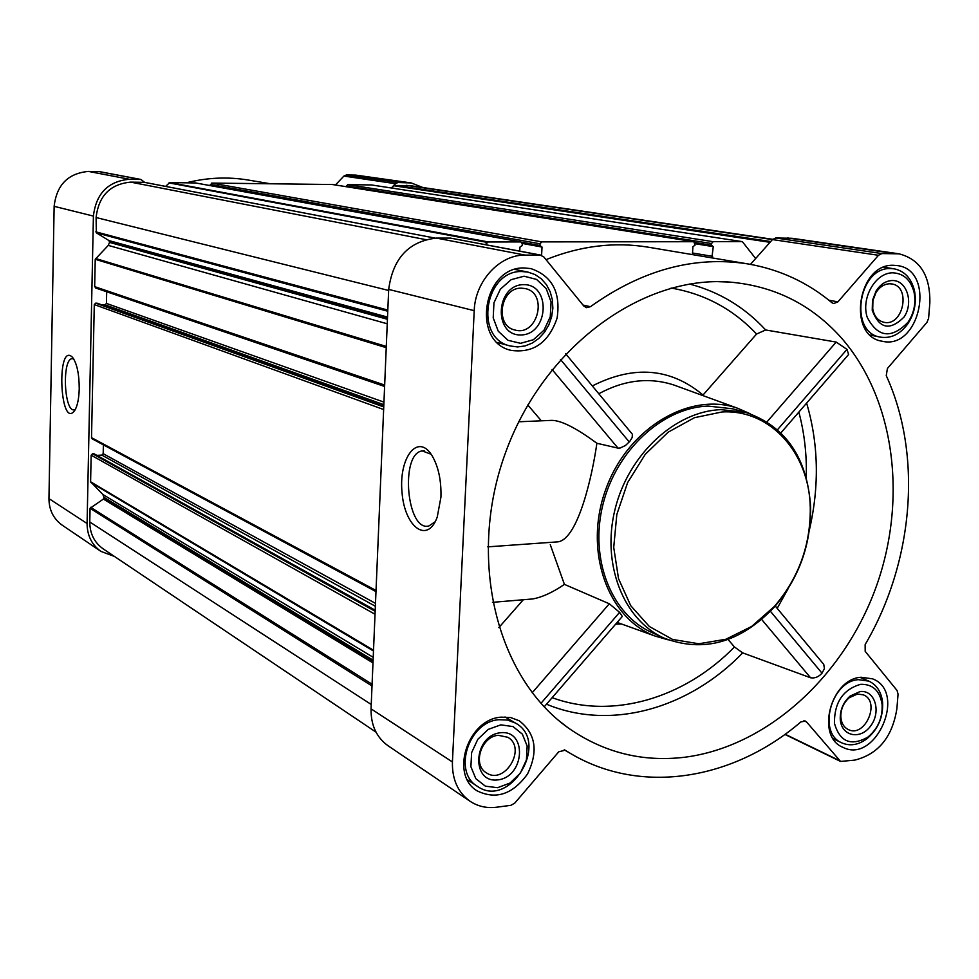 <?xml version="1.0" encoding="UTF-8"?>
<svg xmlns="http://www.w3.org/2000/svg" width="979" height="979" viewBox="0 0 979 979"><rect width="100%" height="100%" fill="white"/><g stroke="black" fill="none" stroke-linecap="round" stroke-linejoin="round"><path stroke-width="1.47" d="M75.334 409.455L74.269 409.822C63.965 412.22 61.824 358.657 72.226 358.693L73.719 358.987M523.312 599.735L498.849 627.612M684.982 757.208C642.493 762.335 603.602 752.594 568.334 727.984C496.341 677.101 466.861 558.654 505.409 453.008C543.455 347.178 641.943 275.062 729.832 282.087C773.936 285.929 810.832 304.212 840.508 336.935C895.332 398.514 907.998 500.648 875.336 589.125C842.589 677.566 766.581 746.634 684.982 757.208M728.058 639.483L734.458 646.972L742.682 652.871L810.551 677.762C814.797 678.496 818.615 676.966 822.005 673.173L824.428 668.584L823.755 664.398L775.258 606.025M780.899 432.877L848.622 354.471L846.982 349.381L836.176 342.075L765.688 329.972L756.571 334.035L703.032 395.026C670.676 367.957 633.792 364.922 592.368 385.922M553.6 542.158L558.018 541.84C578.222 538.964 592.515 474.57 596.872 443.267L618.006 448.125L620.307 447.954L625.459 445.506L629.827 441.333L632.189 437.478L632.373 434.248L565.678 353.786M544.214 706.85L622.301 616.452L619.609 612.34L609.317 603.774L564.418 584.377L550.271 544.667M668.216 639.862L655.355 636.154C607.433 618.569 583.325 550.345 605.781 489.353C627.588 428.129 689.791 391.172 737.86 408.341L750.11 413.725M527.791 404.963L541.326 420.811M524.475 267.977C483.051 266.031 470.911 341.855 511.075 350.36C533.31 353.431 548.656 342.674 557.1 318.114C560.894 292.415 552.156 275.907 530.899 268.601L524.475 267.977M893.448 265.297C857.531 263.522 846.823 336.299 882.091 341.218C920.297 350.739 936.622 269.984 897.229 265.566L893.448 265.297M861.153 677.26C830.657 678.777 815.568 736.514 842.772 747.258C875.752 764.685 907.435 691.774 872.57 678.839L861.153 677.26M501.224 717.154C467.803 718.99 449.594 774.952 477.201 790.897C496.023 799.965 512.8 794.324 527.534 773.973C538.474 751.334 535.709 733.601 519.237 720.777L510.671 717.546L501.224 717.154M525.148 255.103L539.992 255.029L543.749 256.865L583.79 306.011L586.409 307.663L590.423 306.708C642.089 269.776 694.723 255.531 748.335 263.987C779.761 269.506 807.638 282.417 831.93 302.719L833.692 303.563L837.902 301.862L878.469 255.286L881.883 253.561L898.991 253.83C920.089 259.264 930.368 275.625 929.842 302.927L928.594 318.322L926.954 322.372L887.415 368.483L886.252 375.642C922.769 455.431 913.529 562.35 865.142 644.574L865.191 651.365L897.082 690.501L898.061 694.16L896.886 708.698C892.358 737.114 878.285 754.258 854.655 760.132L840.545 761.429L806.574 721.964L805.387 721.046L800.846 721.939C733.357 779.884 641.404 795.401 570.953 753.732L565.14 750.195L558.74 751.811L514.734 803.135L510.903 805.325L496.561 807.222C486.734 808.421 477.911 806.439 470.067 801.263C457.915 792.476 452.041 779.37 452.42 761.956L474.215 310.661C475.072 281.144 499.669 254.528 525.148 255.103L436.426 238.093L450.462 238.093L540.873 255.115M114.457 556.439L100.935 551.397L62.301 525.246C53.515 518.931 49.06 510.047 48.95 498.617L54.139 206.336C56.611 184.921 68.065 173.283 88.477 171.423L99.515 171.631L140.927 179.463L144.611 182.375M186.402 182.779C207.218 177.566 227.838 176.661 248.262 180.05L270.277 183.746M335.43 184.982L343.91 176.061L346.395 174.96L355.707 175.094L411.241 182.938L422.916 187.527M546.013 259.643C580.608 245.79 614.69 241.642 648.282 247.197L748.335 263.987M750.477 264.367L772.455 239.574L775.711 237.983L792.084 238.289L898.991 253.83M711.868 257.869L713.275 246.635L711.39 245.166L711.5 243.514L713.14 241.678L742.363 241.642L755.641 258.529M541.595 255.311L542.023 247.051L539.955 245.521L540.053 243.795L541.803 241.886L693.903 241.715L695.017 245.203L692.924 246.684L692.422 254.601M485.241 244.591L488.24 241.948L520.975 241.935L522.284 243.832L522.199 245.558L519.947 247.1L519.739 251.113M165.598 186.402L169.746 182.583L195.519 182.951M210.289 185.606L211.66 183.073L332.407 184.517M346.358 186.708L347.655 184.639L371.384 184.945M387.525 317.098L109.024 240.614L96.321 232.818L96.101 217.534C98.659 195.861 110.174 184.064 130.672 182.131L144.439 182.351M95.991 288.046L94.669 286.651L95.232 259.288L108.265 245.399L109.526 242.388L109.024 240.614M375.985 591.597L92.185 438.837L91.524 437.65L94.29 304.579L95.673 303.147L97.227 303.257M373.219 657.325L102.868 494.493L90.606 481.79L91.157 455.198L92.528 453.754L94.192 453.95M375.985 732.121L103.174 548.864C94.327 542.537 89.848 533.579 89.774 521.978L90.056 508.272L103.395 499.082L103.97 497.332L102.868 494.493M391.331 187.992L395.394 183.685L397.976 182.535L411.241 182.938M393.705 185.484L409.883 185.606L772.712 239.304M100.935 551.397C91.781 544.813 87.168 535.513 87.082 523.508L93.409 216.09C96.064 193.536 108.057 181.262 129.387 179.267L140.927 179.463M79.238 388.773C78.932 398.771 77.427 406.016 74.722 410.507C59.78 431.005 56.17 340.508 72.593 357.408C76.974 363.527 79.189 373.978 79.238 388.773M96.848 455.345L101.828 455.113L103.187 453.681L103.382 444.858M101.877 304.885L105.071 304.848L106.442 303.417L106.699 291.766M392.175 188.115L393.68 185.508M470.067 801.263L388.014 745.729C376.462 737.371 370.808 725.084 371.053 708.845L388.687 289.417C392.873 258.321 408.781 241.213 436.426 238.093M440.942 497.112L437.234 517.083C427.48 544.373 404.596 527.155 402.026 492.388C398.588 457.817 417.654 432.706 431.751 455.149C438.323 466.126 441.382 480.114 440.942 497.112M663.897 638.039L651.561 632.397C611.239 614.335 589.334 558.887 602.893 504.674C616.134 450.413 662.514 407.619 708.05 406.077L732.537 408.794L745.631 412.367L720.997 409.638C675.18 411.229 628.445 454.464 615.057 509.239C601.363 563.965 623.354 619.878 663.897 638.039C703.375 653.054 740.148 642.775 774.218 607.213C798.937 578.259 811.077 544.752 810.624 506.681C807.222 457.548 785.562 426.11 745.631 412.367M767.046 421.814L836.176 342.075M777.522 429.708L846.982 349.381M532.184 692.765L609.317 603.774M540.959 703.314L619.609 612.34M564.418 584.377C552.743 592.393 542.158 597.251 532.662 598.952L526.678 599.454M761.699 619.499L810.551 677.762M770.424 611.3L822.005 673.173M560.49 359.489L629.252 441.97M552.07 369.487L618.006 448.125M518.76 421.778L550.002 420.444C559.364 419.477 574.991 427.077 596.872 443.267M722.049 411.963L694.478 417.678L668.143 432.18L645.21 454.403L627.612 482.61L616.819 514.501L613.723 547.42L618.532 578.675L630.77 605.732L649.334 626.499L672.646 639.458L698.835 643.766L725.843 639.263L751.652 626.462L774.413 606.405C798.754 577.904 810.71 544.911 810.269 507.428C809.29 453.008 770.363 409.149 722.049 411.963M435.166 521.77L428.924 525.956C406.664 532.197 399.811 453.204 422.304 450.915L431.164 454.268M499.009 719.712C468.782 721.388 452.396 771.966 477.397 786.333C510.035 809.67 550.577 741.715 515.358 723.016L507.587 720.067L499.009 719.712M500.82 724.852L488.252 729.379L477.801 739.316L471.609 752.655L470.899 766.728L475.831 778.684L485.364 786.161L497.577 787.703L510.035 783.041L520.302 773.165L526.408 759.985L527.155 746.084L522.382 734.164L513.008 726.577L500.82 724.852M500.416 732.745C473.163 735.621 470.789 783.604 497.981 779.871C524.903 776.751 527.473 729.477 500.416 732.745M522.137 271.55C484.678 269.825 473.799 338.355 510.157 345.954L517.548 346.933L525.062 345.942L532.282 343.054L538.866 338.416L544.471 332.273L548.803 324.955L551.642 316.817L552.854 308.287L552.364 299.807L550.198 291.815L546.466 284.705L541.338 278.856L535.097 274.585L528.048 272.125L522.137 271.55M524.059 276.2L511.124 279.676L500.367 289.172L493.954 302.817L493.208 317.845L498.25 331.232L508.04 340.313L520.583 343.323L533.396 339.713L543.969 330.241L550.259 316.78L551.067 301.936L546.196 288.609L536.565 279.419L524.059 276.2M523.618 284.632C495.594 284.693 493.073 335.956 521.012 334.965C548.681 334.598 551.422 284.155 523.618 284.632M890.609 268.564C858.13 266.986 848.524 332.75 880.427 337.131C890.89 338.71 899.97 334.353 907.655 324.061C914.508 313.684 916.76 302.474 914.423 290.42C911.253 278.158 904.486 270.963 894.096 268.821L890.609 268.564M892.86 272.811C875.495 272.554 860.81 298.032 867.247 317.392C877.894 337.522 891.49 339.138 908.022 322.238C914.129 312.986 916.136 302.988 914.056 292.256C910.715 279.908 903.654 273.422 892.86 272.811M892.261 280.52C885.775 280.826 880.378 284.326 876.095 291.02L872.473 300.394L872.24 310.367C879.301 328.822 889.887 331.073 903.996 317.098C913.982 302.707 906.799 280.018 892.261 280.52M858.461 679.671C830.89 681.078 817.294 733.234 841.916 742.902C849.907 746.328 858.118 745.043 866.537 739.047C878.016 729.49 883.364 717.191 882.593 702.163C881.284 691.81 876.694 684.798 868.838 681.115L858.461 679.671M860.602 684.333C843.029 689.449 834.304 702.445 834.426 723.31C839.811 741.862 850.935 746.5 867.786 737.199C878.004 728.682 882.777 717.729 882.079 704.342C879.84 690.66 872.681 683.991 860.602 684.333M860.027 691.59L850.176 696.032C843.421 702.078 840.104 709.689 840.239 718.843C840.9 736.257 860.541 740.503 870.82 725.708C881.565 711.39 874.761 689.559 860.027 691.59M498.311 735.315C481.264 736.343 472.196 764.856 486.367 772.81C504.601 785.611 527.179 747.846 507.697 737.248L498.311 735.315M857.469 694.025L849.185 697.758C843.506 702.849 840.716 709.237 840.826 716.922C841.328 723.077 843.825 727.287 848.316 729.563C864.959 738.203 880.916 701.527 863.429 694.87L857.469 694.025M889.556 283.775C884.098 284.032 879.57 286.982 875.972 292.599L872.938 300.48L872.73 308.85C874.186 316.327 877.943 320.806 884 322.299C903.262 326.9 911.425 286.309 891.673 283.934L889.556 283.775M521.391 288.169C500.269 287.3 494.358 325.946 514.93 330.009C537.789 336.862 548.521 292.733 524.977 288.536L521.391 288.169M689.559 284.032C719.235 291.84 744.615 307.149 765.688 329.972M742.682 652.871C689.032 708.637 610.737 731.032 546.515 704.195M806.623 403.103C818.554 443.658 819.496 485.841 809.462 529.676M788.046 588.82L777.191 608.351M598.854 393.717C624.357 379.901 649.407 377.001 674.005 385.053L677.101 386.179M671.104 288.059C704.635 293.822 733.124 309.144 756.571 334.035M621.567 624.002L615.669 624.149M734.458 646.972C684.37 698.308 612.536 719.846 552.156 697.672M798.852 412.098C804.432 433.085 806.904 454.892 806.268 477.507M435.104 238.117L144.097 182.29M425.535 239.586L130.672 182.131M742.363 241.642L371.151 184.909M713.14 241.678L347.655 184.639M693.707 241.703L332.089 184.468M541.803 241.886L211.66 183.073M488.24 241.948L169.746 182.583M520.718 241.911L195.127 182.877M386.24 347.655L95.232 259.288M384.674 385.065L94.669 286.651M383.646 409.54L94.29 304.579M376.034 590.496L91.524 437.65M375.03 614.249L91.157 455.198M373.525 650.227L90.606 481.79M372.02 685.985L90.056 508.272M371.237 704.476L89.774 521.978M98.891 171.57L140.266 179.402M88.477 171.423L129.387 179.267M343.91 176.061L395.394 183.685M346.395 174.96L397.976 182.535M355.707 175.094L407.656 182.657M48.95 498.617L87.082 523.508M54.139 206.336L93.409 216.09M770.718 241.532L394.378 185.178M772.443 239.586L406.346 185.325M387.819 310.074L95.807 231.827M388.651 290.469L96.101 217.534M542.023 247.051L522.272 243.441M540.384 246.255L522.137 242.927L540.481 246.28M539.955 245.521L521.562 242.18M540.053 243.795L210.326 184.456M712.639 256.351L692.52 252.998M713.275 246.635L695.114 243.734M711.39 245.166L694.955 242.559M711.5 243.514L346.382 185.986M770.02 242.315L393.534 185.716M372.093 684.223L90.606 507.293M372.987 662.918L103.395 499.082M373.06 661.204L103.945 498.103M373.109 660.176L103.97 497.332M373.488 651.011L90.9 482.549M375.165 611.3L92.528 453.754M375.202 610.333L93.727 453.705M375.373 606.258L101.828 455.113M375.495 603.37L103.187 453.681M383.756 406.934L95.673 303.147M383.78 406.322L96.884 303.135M383.841 404.682L105.071 304.848M383.952 402.124L106.442 303.417M386.301 346.431L95.563 258.48M387.243 323.792L108.265 245.399M387.439 319.289L109.526 242.388M387.476 318.212L109.538 241.593M387.77 311.224L96.321 232.818M487.261 242.413L168.988 182.902M450.462 238.093L539.992 255.029M583.031 305.069L590.423 306.708M828.858 300.21L837.902 301.862M772.455 239.574L878.469 255.286M775.711 237.983L881.883 253.561M787.654 237.97L894.378 253.512M785.158 734.238L839.444 760.573M803.918 720.715L806.574 721.964M371.053 708.845L452.42 761.956M388.687 289.417L474.215 310.661M559.144 720.862L568.334 727.984M718.207 281.671L729.832 282.087M737.86 408.341L677.138 386.191M655.355 636.154L617.162 622.424M520.975 241.935L195.323 182.902M693.903 241.715L332.248 184.48M742.51 241.654L371.274 184.921M375.202 610.223L93.996 453.766M383.78 406.273L97.068 303.16M384.612 386.46L95.563 287.973M435.19 238.117L144.268 182.302M784.901 734.421L840.545 761.429M564.21 749.792L570.953 753.732M810.269 507.428L810.624 506.681M774.413 606.405L774.218 607.213M487.775 546.857L558.018 541.84M422.304 450.915L424.286 450.829M492.474 602.342L532.662 598.952M467.326 779.688L477.397 786.333M505.005 716.958L515.358 723.016M497.369 342.503L510.157 345.954M515.04 269.458L528.048 272.125M870.331 335.112L880.427 337.131M883.89 267.23L894.096 268.821M914.056 292.256L914.423 290.42M908.022 322.238L907.655 324.061M833.3 738.827L841.916 742.902M860.076 677.395L868.838 681.115M882.079 704.342L882.593 702.163M867.786 737.199L866.537 739.047M840.826 716.922L840.239 718.843M849.185 697.758L850.176 696.032M872.73 308.85L872.24 310.367M875.972 292.599L876.095 291.02"/></g></svg>
